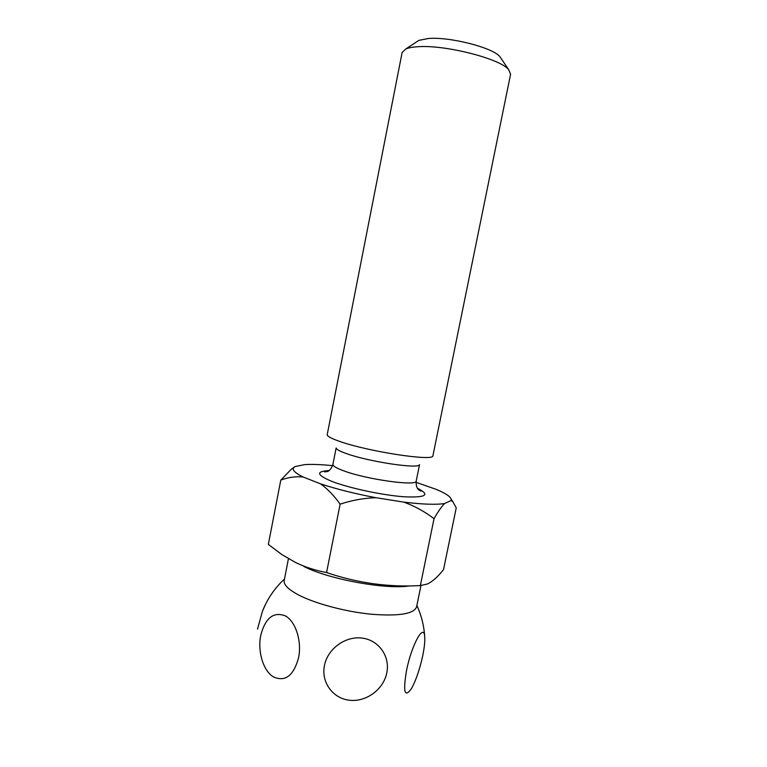 <?xml version="1.0" encoding="UTF-8"?>
<svg xmlns="http://www.w3.org/2000/svg" width="767" height="767" viewBox="0 0 767 767"><rect width="100%" height="100%" fill="white"/><g stroke="black" fill="none" stroke-linecap="round" stroke-linejoin="round"><path stroke-width="1.15" d="M260.732 635.479C265.267 617.972 273.426 611.424 285.228 615.843C295.496 621.059 302.083 641.202 298.564 657.77C293.56 675.871 285.142 682.218 273.301 676.82C263.225 670.809 257.444 651.279 260.732 635.479M288.45 558.692L284.202 580.456C283.493 584.627 288.229 589.43 298.411 594.876C315.007 603.581 345.418 611.721 371.381 614.233C398.83 616.361 413.902 613.916 416.577 606.908L420.949 585.557M265.957 603.428L262.467 611.165L257.511 629.113M451.034 500.602L452.798 501.628L456.24 507.85L443.547 569.545C437.852 576.803 432.435 581.635 427.286 584.032L420.354 585.576C388.543 587.378 357.288 583.035 326.579 572.537C315.601 570.523 305.295 567.187 295.659 562.547L282.035 554.694L268.335 544.417L280.789 480.104C288.181 477.323 295.611 476.288 303.09 476.988L320.558 483.852C336.473 489.106 354.977 493.727 376.06 497.735L403.663 502.088C422.655 504.389 436.289 504.868 444.572 503.526L451.034 500.602L451.178 499.212C450.325 496.46 445.359 493.191 436.279 489.394L416.04 482.328M416.644 41.849L418.887 40.373L428.322 38.503C449.529 36.576 492.548 47.544 499.787 56.537L501.292 58.762M417.593 46.749C412.387 47.075 408.456 47.822 405.781 48.992L402.129 52.501L327.173 434.822C327.413 436.413 331.622 438.619 339.8 441.456C368.093 451.542 433.163 461.485 432.876 455.943L510.601 74.178L508.579 69.529C499.787 58.532 444.381 44.496 417.593 46.749M336.176 448.033C336.454 449.404 339.819 451.236 346.281 453.537C368.505 461.705 419.118 469.279 419.491 464.677M332.571 465.655C321.133 464.495 311.853 464.14 304.71 464.601L295.094 466.576L293.646 467.736C292.045 469.998 295.199 473.076 303.09 476.988M403.663 502.088C414.746 506.105 424.87 511.647 434.026 518.713C437.89 511.867 441.399 506.805 444.572 503.526M320.558 483.852C327.547 488.867 334.067 495.635 340.117 504.168C352.12 500.209 364.104 498.061 376.06 497.735M294.423 466.988L291.105 469.423L280.789 480.104M326.579 572.537L340.117 504.168M420.354 585.576L434.026 518.713M303.972 566.535C328.928 579.334 386.501 589.823 409.588 585.883M324.441 665.526C327.653 648.738 345.438 635.853 362.101 638.086C378.821 640.081 390.269 656.418 386.789 672.889C383.548 689.399 366.233 702.208 349.589 700.252C332.907 698.555 320.98 682.294 324.441 665.526M406.5 670.626C411.553 644.874 423.998 622.507 424.707 636.725C425.052 641.145 424.419 647.377 422.79 655.43C419.856 668.958 416.136 679.936 411.62 688.344C404.631 698.286 402.924 692.38 406.5 670.626M417.373 488.215C430.565 494.897 426.212 497.754 404.314 496.795C382.81 495.29 349.11 488.109 331.929 481.408C316.57 474.984 315.62 471.369 329.081 470.574M328.573 470.928L324.633 471.916L327.605 471.484C327.173 471.647 330.855 470.746 332.916 464.351C332.715 465.885 336.051 467.947 342.926 470.535C365.61 479.346 417.44 486.585 416.222 480.995L419.539 464.649M284.48 579.008C274.778 588.001 267.434 598.72 262.467 611.165M418.887 40.373L405.781 48.992M417.708 488.742L420.968 491.168L418.389 489.634C418.724 489.95 415.666 487.697 416.222 480.995M332.916 464.351L336.138 447.976M451.178 499.212L452.798 501.628M293.646 467.736L291.105 469.423M499.787 56.537L508.579 69.529M424.707 636.725C424.017 625.767 421.409 615.345 416.874 605.46"/></g></svg>
